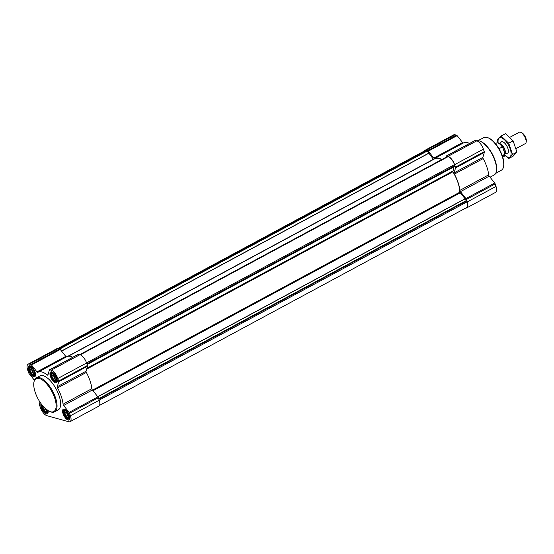 <?xml version="1.0" encoding="UTF-8"?>
<svg xmlns="http://www.w3.org/2000/svg" width="554" height="554" viewBox="0 0 554 554"><rect width="100%" height="100%" fill="white"/><g stroke="black" fill="none" stroke-linecap="round" stroke-linejoin="round"><path stroke-width="0.83" d="M51.148 376.651A4.757 1.994 -118.3 0 0 54.728 381.457A4.757 1.994 -118.3 0 0 56.383 379.095A4.757 1.994 -118.3 0 0 53.676 374.075A4.757 1.994 -118.3 0 0 51.162 373.306A4.757 1.994 -118.3 0 0 51.148 376.651M56.293 378.631L56.086 381.027L55.677 380.736L55.109 381.235L52.429 378.694L51.086 374.719L51.654 374.227L51.446 373.507L52.422 373.299L53.759 374.151M29.404 370.578A4.757 1.994 -118.3 0 0 32.984 375.383A4.757 1.994 -118.3 0 0 34.639 373.022A4.757 1.994 -118.3 0 0 31.931 367.994A4.757 1.994 -118.3 0 0 29.417 367.233A4.757 1.994 -118.3 0 0 29.404 370.578M34.556 372.558L34.341 374.954L33.932 374.663L33.365 375.162L30.685 372.613L29.341 368.645L29.916 368.154L29.701 367.434L30.678 367.226L32.014 368.078M41.848 404.704A4.757 1.994 -118.3 0 0 42.014 407.82A4.757 1.994 -118.3 0 0 45.587 412.626A4.757 1.994 -118.3 0 0 47.249 410.265A4.757 1.994 -118.3 0 0 47.201 410.036M47.159 409.801L46.951 412.197L46.543 411.906L45.968 412.405L45.463 411.608L44.632 411.546L42.312 407.786L42.52 406.837L41.945 405.888L42.52 405.389M63.752 413.893A4.757 1.994 -118.3 0 0 67.332 418.699A4.757 1.994 -118.3 0 0 68.994 416.338A4.757 1.994 -118.3 0 0 66.286 411.31A4.757 1.994 -118.3 0 0 63.765 410.549A4.757 1.994 -118.3 0 0 63.752 413.893M68.904 415.874L68.696 418.27L68.287 417.979L67.713 418.478L65.033 415.929L63.689 411.961L64.264 411.47L64.049 410.749L65.026 410.542L66.362 411.393M57.838 348.514L425.036 150.64A7.721 3.241 61.7 0 1 426.372 150.563L427.245 151.013L433.547 159.434M447.41 156.553L448.117 156.637A7.721 3.241 61.7 0 1 454.46 164.635L454.786 165.958L453.982 166.816L452.888 171.816A23.157 9.716 61.7 0 1 459.792 192.217L466.468 200.479L467.064 201.878A7.721 3.241 61.7 0 1 466.71 207.549L99.505 405.417M424.205 151.09A8.04 3.372 61.7 0 1 424.883 150.363A8.04 3.372 61.7 0 1 426.275 150.273L427.73 150.681A1.288 0.54 61.7 0 1 428.318 151.152L433.789 158.049A1.288 0.54 61.7 0 0 434.599 158.506A1.288 0.54 61.7 0 1 434.599 158.506A23.476 9.847 61.7 0 1 434.738 158.43A23.476 9.847 61.7 0 1 441.808 159.531M424.883 150.363L453.671 134.851A8.04 3.372 61.7 0 1 455.063 134.767L456.517 135.169A1.288 0.54 61.7 0 1 457.105 135.64L462.576 142.537L433.789 158.049M463.352 143.008A1.288 0.54 61.7 0 1 462.576 142.537M463.393 142.987A23.476 9.847 61.7 0 1 463.525 142.918A23.476 9.847 61.7 0 1 469.55 143.451M445.852 157.357L446.205 156.145A1.288 0.54 61.7 0 1 446.344 155.958A1.288 0.54 61.7 0 1 446.566 155.944L448.02 156.353A8.04 3.372 61.7 0 1 454.626 164.677L455.471 167.169A1.288 0.54 61.7 0 1 455.547 167.924L454.093 172.89A1.288 0.54 61.7 0 0 454.37 174.108A23.476 9.847 61.7 0 1 459.875 190.368A1.288 0.54 61.7 0 0 460.443 191.663L465.914 198.567A1.288 0.54 61.7 0 1 466.385 199.426L467.23 201.919A8.04 3.372 61.7 0 1 466.863 207.833A8.04 3.372 61.7 0 1 465.879 207.992M474.993 140.626A1.288 0.54 61.7 0 1 475.124 140.446A1.288 0.54 61.7 0 1 475.353 140.432L476.807 140.841A8.04 3.372 61.7 0 1 483.413 149.171L484.251 151.657A1.288 0.54 61.7 0 1 484.334 152.419L482.873 157.384L454.093 172.89M466.863 207.833L495.65 192.321A8.04 3.372 61.7 0 0 496.017 186.407L495.172 183.921A1.288 0.54 61.7 0 0 494.701 183.055L489.23 176.151A1.288 0.54 61.7 0 1 488.663 174.856A23.476 9.847 61.7 0 0 483.157 158.596A1.288 0.54 61.7 0 1 482.873 157.384M68.287 356.257L434.89 158.707A23.157 9.716 61.7 0 1 441.6 159.649M87.103 364.511L453.982 166.816M78.176 354.456A1.288 0.54 61.7 0 1 78.308 354.276A1.288 0.54 61.7 0 1 78.529 354.262L79.984 354.671A8.04 3.372 61.7 0 1 86.59 363.002L87.435 365.488A1.288 0.54 61.7 0 1 87.511 366.249L86.057 371.215A1.288 0.54 61.7 0 0 86.341 372.426A23.476 9.847 61.7 0 1 91.839 388.686A1.288 0.54 61.7 0 0 92.407 389.981L63.627 405.493L69.098 412.398A1.288 0.54 61.7 0 1 69.569 413.256L70.413 415.749A8.04 3.372 61.7 0 1 70.046 421.663A8.04 3.372 61.7 0 1 68.654 421.746L46.91 415.673A8.04 3.372 61.7 0 1 40.303 407.342L39.459 404.849A1.288 0.54 61.7 0 1 39.382 404.095L39.978 402.079M34.403 380.252L29.016 373.458A1.288 0.54 61.7 0 1 28.545 372.593L27.7 370.1A8.04 3.372 61.7 0 1 28.067 364.193A8.04 3.372 61.7 0 1 29.459 364.103L30.913 364.511A1.288 0.54 61.7 0 1 31.502 364.982L36.973 371.879A1.288 0.54 61.7 0 0 37.783 372.336A1.288 0.54 61.7 0 1 37.783 372.336A23.476 9.847 61.7 0 1 37.921 372.26A23.476 9.847 61.7 0 1 47.277 374.982A1.288 0.54 61.7 0 0 47.796 375.134A1.288 0.54 61.7 0 0 47.928 374.94L49.389 369.975A1.288 0.54 61.7 0 1 49.521 369.788A1.288 0.54 61.7 0 1 49.749 369.774L51.203 370.183A8.04 3.372 61.7 0 1 57.803 378.507L58.648 381A1.288 0.54 61.7 0 1 58.731 381.754L57.27 386.727A1.288 0.54 61.7 0 0 57.554 387.939A23.476 9.847 61.7 0 1 63.059 404.198A1.288 0.54 61.7 0 0 63.627 405.493M28.067 364.193L56.854 348.681A8.04 3.372 61.7 0 1 58.239 348.598L59.7 348.999A1.288 0.54 61.7 0 1 60.282 349.47L65.76 356.367L36.973 371.879M66.535 356.838A1.288 0.54 61.7 0 1 65.76 356.367M66.57 356.818A23.476 9.847 61.7 0 1 66.702 356.748A23.476 9.847 61.7 0 1 72.733 357.282M92.407 389.981L97.885 396.886A1.288 0.54 61.7 0 1 98.356 397.751L99.194 400.237A8.04 3.372 61.7 0 1 98.827 406.151L70.046 421.663M41.079 403.679A6.108 2.562 -118.3 0 0 41.308 407.619A6.108 2.562 -118.3 0 0 47.388 413.886A6.108 2.562 -118.3 0 0 47.99 410.569M28.704 370.377A6.108 2.562 -118.3 0 0 34.777 376.644A6.108 2.562 -118.3 0 0 34.14 370.051A6.108 2.562 -118.3 0 0 28.981 365.889A6.108 2.562 -118.3 0 0 28.704 370.377M50.449 376.457A6.108 2.562 -118.3 0 0 56.522 382.724A6.108 2.562 -118.3 0 0 55.878 376.124A6.108 2.562 -118.3 0 0 50.726 371.963A6.108 2.562 -118.3 0 0 50.449 376.457M63.052 413.693A6.108 2.562 -118.3 0 0 69.132 419.96A6.108 2.562 -118.3 0 0 68.488 413.367A6.108 2.562 -118.3 0 0 63.329 409.205A6.108 2.562 -118.3 0 0 63.052 413.693M36.301 377.876L39.902 375.937A19.293 8.095 61.7 0 1 59.091 395.729A19.293 8.095 61.7 0 1 58.212 409.912L54.611 411.851A19.293 8.095 -118.3 0 0 52.582 391.027A19.293 8.095 -118.3 0 0 36.301 377.876A19.293 8.095 -118.3 0 0 34.05 381.574L33.912 382.295A18.656 7.825 -118.3 0 0 35.241 392.433A18.656 7.825 -118.3 0 0 49.611 411.421A18.656 7.825 -118.3 0 0 51.834 391.429A18.656 7.825 -118.3 0 0 33.912 382.295M495.65 173.416L501.474 170.133A18.483 7.756 -118.3 0 0 503.579 166.622L503.718 165.902A17.839 7.486 -118.3 0 0 499.75 150.065A17.839 7.486 -118.3 0 0 488.704 138.043L488.026 137.759A18.483 7.756 -118.3 0 0 483.94 137.586L477.991 140.647M503.579 166.622A18.483 7.756 -118.3 0 0 499.473 150.21A18.483 7.756 -118.3 0 0 488.026 137.759M490.061 177.204L494.092 175.029A19.293 8.095 -118.3 0 0 496.349 171.338L496.488 170.604A18.642 7.818 -118.3 0 0 492.347 154.054A18.642 7.818 -118.3 0 0 480.803 141.492L480.117 141.208A19.293 8.095 -118.3 0 0 476.53 140.764M496.349 171.338A19.293 8.095 -118.3 0 0 492.063 154.206A19.293 8.095 -118.3 0 0 480.117 141.208M49.611 411.421L50.282 411.705A19.293 8.095 -118.3 0 0 54.611 411.851M68.038 419.136A5.048 2.119 -118.3 0 0 68.094 413.582A5.048 2.119 -118.3 0 0 63.426 410.569A5.048 2.119 -118.3 0 0 63.606 413.852A5.048 2.119 -118.3 0 0 68.038 419.136L69.333 419.246A5.789 2.431 -118.3 0 0 69.721 419.226M64.271 409.108A5.789 2.431 -118.3 0 0 64.042 409.427L63.426 410.569M41.682 404.496L41.689 404.489A5.048 2.119 -118.3 0 0 41.682 404.496A5.048 2.119 -118.3 0 0 41.862 407.779A5.048 2.119 -118.3 0 0 46.294 413.055L47.589 413.173A5.789 2.431 -118.3 0 0 47.983 413.152M46.294 413.055A5.048 2.119 -118.3 0 0 47.367 410.161M33.69 375.82A5.048 2.119 -118.3 0 0 33.746 370.266A5.048 2.119 -118.3 0 0 29.078 367.254A5.048 2.119 -118.3 0 0 29.258 370.536A5.048 2.119 -118.3 0 0 33.69 375.82L34.985 375.931A5.789 2.431 -118.3 0 0 35.373 375.91M29.923 365.792A5.789 2.431 -118.3 0 0 29.694 366.111L29.078 367.254M55.435 381.893A5.048 2.119 -118.3 0 0 55.49 376.339A5.048 2.119 -118.3 0 0 50.823 373.327A5.048 2.119 -118.3 0 0 51.003 376.609A5.048 2.119 -118.3 0 0 55.435 381.893L56.73 382.004A5.789 2.431 -118.3 0 0 57.117 381.983M51.667 371.873A5.789 2.431 -118.3 0 0 51.439 372.184L50.823 373.327M67.747 413.215L64.887 414.752M67.082 412.224L64.056 413.859M66.605 411.65L64.264 412.91M65.656 410.902L63.689 411.961M65.49 410.805L64.264 411.47M68.835 417.681L68.287 417.979M69.021 416.705L67.207 417.681M68.959 416.227L66.376 417.619M68.634 415.064L65.968 416.497M68.267 414.191L65.033 415.929M44.645 407.869L43.143 408.679M43.787 406.989L42.312 407.786M43.281 406.428L42.52 406.837M42.54 405.57L41.945 405.888M47.097 411.608L46.543 411.906M47.277 410.632L45.463 411.608M47.215 410.154L44.632 411.546M46.266 409.323L44.223 410.424M45.497 408.672L43.295 409.856M33.399 369.899L30.539 371.436M32.734 368.909L29.701 370.543M32.257 368.334L29.916 369.594M31.308 367.586L29.341 368.645M31.142 367.489L29.916 368.154M34.486 374.365L33.932 374.663M34.673 373.389L32.859 374.365M34.611 372.911L32.028 374.303M34.286 371.748L31.62 373.181M33.919 370.875L30.685 372.613M55.144 375.972L52.284 377.509M54.479 374.989L51.446 376.616M54.001 374.407L51.66 375.667M53.052 373.666L51.086 374.719M52.886 373.562L51.654 374.227M56.231 380.439L55.677 380.736M56.411 379.462L54.604 380.439M56.356 378.984L53.773 380.383M56.023 377.821L53.357 379.255M55.663 376.949L52.429 378.694M504.77 154.94A7.354 3.082 -118.3 0 0 504.812 154.746A7.354 3.082 -118.3 0 0 504.881 153.79L502.734 147.44A7.354 3.082 -118.3 0 0 498.621 143.264A7.354 3.082 -118.3 0 0 498.441 143.188M502.734 147.44L502.229 146.969A7.721 3.241 -118.3 0 0 498.24 143.098A7.721 3.241 -118.3 0 0 496.509 143.043L495.442 143.618M502.769 157.204L503.835 156.63A7.721 3.241 -118.3 0 0 504.736 155.155A7.721 3.241 -118.3 0 0 504.805 154.573L504.881 153.79M504.805 154.573L502.339 155.903M502.229 146.969L498.995 148.714M516.086 148.569L525.344 143.576A6.433 2.701 -118.3 0 0 526.092 142.35L526.3 141.242A5.443 2.285 -118.3 0 0 525.088 136.409A5.443 2.285 -118.3 0 0 521.716 132.738L520.684 132.302A6.433 2.701 -118.3 0 0 519.243 132.254L509.915 137.281M526.092 142.35A6.433 2.701 -118.3 0 0 524.666 136.637A6.433 2.701 -118.3 0 0 520.684 132.302M504.798 153.534L507.152 153.278A6.433 2.701 -118.3 0 0 507.596 153.139A6.433 2.701 -118.3 0 0 506.924 146.201A6.433 2.701 -118.3 0 0 501.495 141.817A6.433 2.701 -118.3 0 0 501.141 142.115L499.68 143.881M501.141 136.014L505.532 133.653L513.122 140.861L516.93 152.108L513.149 156.145L508.759 158.506L512.54 154.476L508.738 143.223L501.141 136.014L497.36 140.051L498.053 143.029M503.877 154.386L508.759 158.506M516.93 152.108L512.54 154.476M513.122 140.861L508.738 143.223M507.623 153.126L507.596 153.139A6.433 2.701 -118.3 0 0 508.378 151.893A6.433 2.701 -118.3 0 0 506.952 146.187A6.433 2.701 -118.3 0 0 502.97 141.852A6.433 2.701 -118.3 0 0 501.509 141.81L501.522 141.803M504.729 155.189A10.872 4.557 -118.3 0 0 507.852 157.149A10.872 4.557 -118.3 0 0 510.532 150.002A10.872 4.557 -118.3 0 0 502.492 138.292A10.872 4.557 -118.3 0 0 498.205 143.084M59.216 348.868L426.933 150.716M58.655 348.708L426.372 150.563M86.881 363.846L454.786 165.598M86.549 362.884L454.46 164.635M455.063 134.767L426.275 150.273M456.517 135.169L427.73 150.681M457.105 135.64L428.318 151.152M475.353 140.432L446.566 155.944M476.807 140.841L448.02 156.353M483.413 149.171L454.626 164.677M484.251 151.657L455.471 167.169M484.334 152.419L455.547 167.924M483.157 158.596L454.37 174.108M488.663 174.856L459.875 190.368M489.23 176.151L460.443 191.663M494.701 183.055L465.914 198.567M495.172 183.921L466.385 199.426M496.017 186.407L467.23 201.919M79.838 354.629L447.556 156.477M80.365 354.802L448.117 156.637M98.834 399.164L466.738 200.915M99.159 400.126L467.064 201.878M59.777 349.027L427.245 151.013M61.522 351.028L428.609 153.223M61.605 351.132L428.685 153.326M67.72 356.361L433.415 159.296M86.978 364.151L454.786 165.958M86.923 368.251L452.708 171.144M86.659 369.165L452.888 171.816M92.525 390.127L459.792 192.217M93.003 390.729L460.083 192.924M97.739 396.699L464.813 198.893M97.809 396.789L464.896 198.983M98.667 398.672L466.468 200.479M58.239 348.598L29.459 364.103M59.7 348.999L30.913 364.511M60.282 349.47L31.502 364.982M48.039 374.573L47.277 374.982M78.529 354.262L49.749 369.774M79.984 354.671L51.203 370.183M86.59 363.002L57.803 378.507M87.435 365.488L58.648 381M87.511 366.249L58.731 381.754M86.057 371.215L57.27 386.727M86.341 372.426L57.554 387.939M91.839 388.686L63.059 404.198M97.885 396.886L69.098 412.398M98.356 397.751L69.569 413.256M99.194 400.237L70.413 415.749M504.749 153.403A5.318 2.23 -118.3 0 0 504.147 147.883A5.318 2.23 -118.3 0 0 499.853 144.012M504.715 153.285A5.277 2.209 -118.3 0 0 503.96 148.077A5.277 2.209 -118.3 0 0 500.027 144.151M504.223 151.831A5.277 2.209 -118.3 0 0 503.018 148.278M463.525 142.918L434.738 158.43M475.124 140.446L446.344 155.958M79.783 354.615L447.466 156.484M66.702 356.748L37.921 372.26M78.308 354.276L49.521 369.788M498.621 143.264L498.24 143.098M504.812 154.746L504.736 155.155"/></g></svg>
